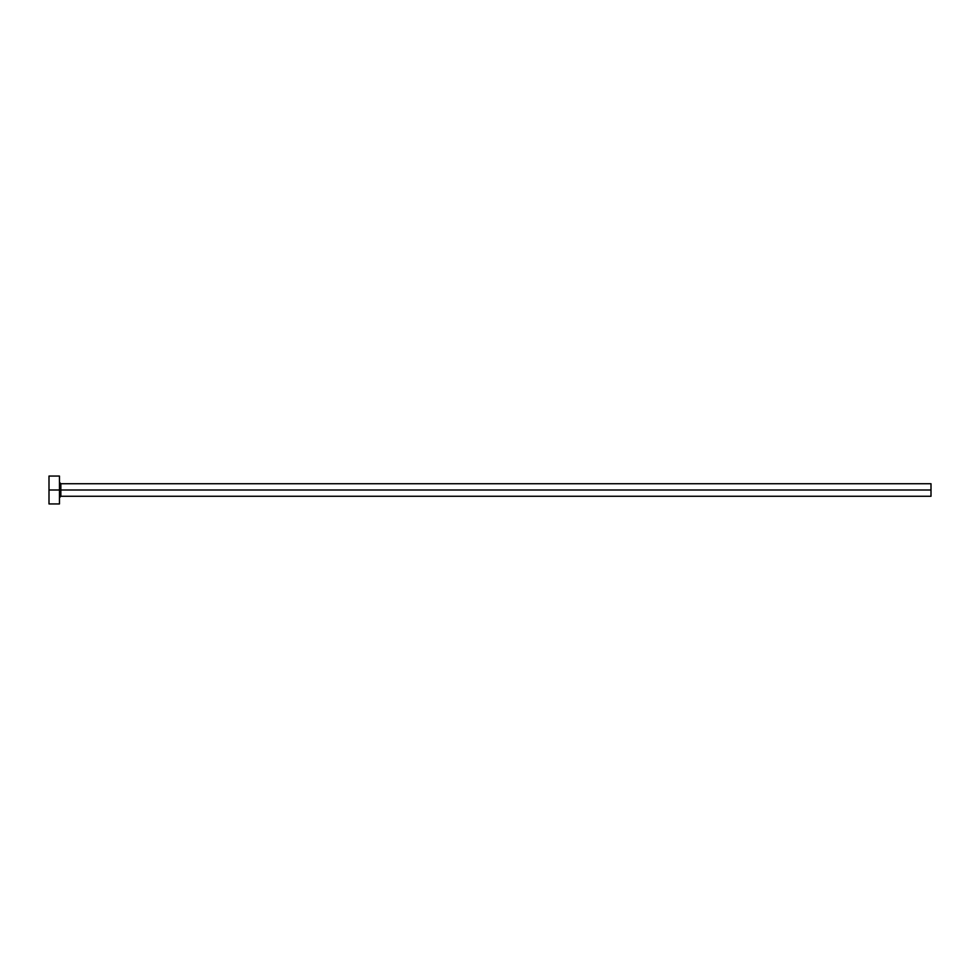 <?xml version="1.0" encoding="UTF-8"?>
<svg xmlns="http://www.w3.org/2000/svg" width="980" height="980" viewBox="0 0 980 980"><rect width="100%" height="100%" fill="white"/><g stroke="black" fill="none" stroke-linecap="round" stroke-linejoin="round"><path stroke-width="1.47" d="M49 503.941L49 476.06L49 490L931 490L931 496.272L931 490L60.858 490L60.858 483.728L60.858 490L49 490L49 503.941L59.462 503.941L59.462 476.06L59.462 503.941M59.462 497.669L60.858 496.272L60.858 490L60.858 496.272L931 496.272M931 490L931 483.728L931 490M931 483.728L60.858 483.728L59.462 482.332M49 476.06L59.462 476.06"/></g></svg>
